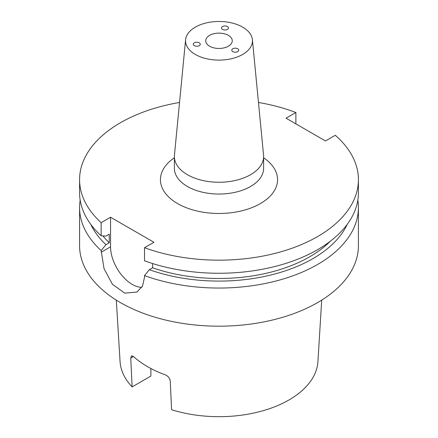 <?xml version="1.0" encoding="UTF-8"?>
<svg xmlns="http://www.w3.org/2000/svg" width="438" height="438" viewBox="0 0 438 438"><rect width="100%" height="100%" fill="white"/><g stroke="black" fill="none" stroke-linecap="round" stroke-linejoin="round"><path stroke-width="0.66" d="M197.68 46.176A3.488 2.015 0 0 0 200.265 44.304A3.488 2.015 0 0 0 195.879 42.289A3.488 2.015 0 0 0 193.295 44.161A3.488 2.015 0 0 0 197.68 46.176M221.59 27.441A3.488 2.015 0 0 0 221.469 27.983A3.488 2.015 0 0 0 224.519 29.959A3.488 2.015 0 0 0 228.318 28.486A3.488 2.015 0 0 0 228.439 27.944A3.488 2.015 0 0 0 225.389 25.968A3.488 2.015 0 0 0 221.59 27.441M237.73 48.76A3.488 2.015 0 0 0 233.892 48.333A3.488 2.015 0 0 0 231.784 50.233A3.488 2.015 0 0 0 232.802 51.607A3.488 2.015 0 0 0 236.64 52.034A3.488 2.015 0 0 0 238.748 50.135A3.488 2.015 0 0 0 237.73 48.76M209.61 35.374A13.277 7.665 180 0 1 224.081 33.71A13.277 7.665 180 0 1 232.277 40.794A13.277 7.665 180 0 1 228.39 46.214A13.277 7.665 180 0 1 213.919 47.873A13.277 7.665 180 0 1 205.723 40.794A13.277 7.665 180 0 1 209.61 35.374M242.657 27.134A33.458 19.316 180 0 1 252.408 39.716A33.458 19.316 180 0 1 232.66 58.429A33.458 19.316 180 0 1 195.343 54.454A33.458 19.316 180 0 1 185.592 39.716A33.458 19.316 180 0 1 207.059 22.749A33.458 19.316 180 0 1 242.657 27.134M252.408 39.716L263.545 155.074A44.616 25.76 180 0 1 263.616 156.503A44.616 25.76 180 0 1 236.071 180.303A44.616 25.76 180 0 1 187.453 174.718A44.616 25.76 180 0 1 174.384 156.503A44.616 25.76 180 0 1 174.455 155.074L185.592 39.716M258.464 102.47A139.415 80.493 180 0 1 295.874 112.522L286.036 118.2L325.472 140.965L335.305 135.287A139.415 80.493 180 0 1 358.415 179.673A139.415 80.493 180 0 1 317.583 236.586A139.415 80.493 180 0 1 144.518 247.716L144.518 260.813A139.415 80.493 180 0 0 317.583 249.682A139.415 80.493 180 0 0 358.415 192.769L358.415 179.673M330.274 241.261A128.263 74.055 180 0 1 309.699 256.794A128.263 74.055 180 0 1 152.621 267.793L149.331 269.693L144.518 275.601L144.518 277.309L142.503 286.167L136.952 292.053L124.759 293.142L112.467 284.328L104.063 268.768L101.145 250.552A139.415 80.493 180 0 1 79.585 207.557A139.415 80.493 180 0 1 80.17 200.161M347.214 224.387A132.791 76.666 180 0 1 312.896 258.639A132.791 76.666 180 0 1 149.331 269.693M357.83 200.161A139.415 80.493 180 0 1 358.415 207.557A139.415 80.493 180 0 1 317.583 264.47A139.415 80.493 180 0 1 144.518 275.601M358.415 207.557L358.415 245.696A139.415 80.493 180 0 1 317.583 302.609A139.415 80.493 180 0 1 165.646 320.058A139.415 80.493 180 0 1 79.585 245.696L79.585 207.557M321.7 300.129L317.933 361.553A98.993 57.154 180 0 1 288.998 399.943A98.993 57.154 180 0 1 171.576 409.7L170.24 380.874C169.758 378.06 168.039 376.018 165.077 374.747A101.09 58.363 180 0 1 133.491 356.51L130.765 358.081L132.106 386.907A98.993 57.154 180 0 1 120.067 361.553L116.3 300.129M130.765 358.081L131.455 355.798L133.491 356.51M132.106 386.907L150.886 376.067L150.886 368.506M295.874 123.883L295.874 112.522M101.145 250.552L105.958 244.65A132.791 76.666 180 0 1 90.786 224.387M105.958 244.65L109.248 242.751A128.263 74.055 180 0 1 102.892 235.896M109.248 242.751L109.248 234.215L105.958 236.115L101.145 235.77A139.415 80.493 180 0 1 79.585 192.769L79.585 179.673A139.415 80.493 180 0 1 179.536 102.47M101.145 235.77L101.145 222.674A139.415 80.493 180 0 1 79.585 179.673M152.621 263.55L152.621 267.793M101.145 222.674L110.557 217.237L110.557 246.835A30.671 17.706 -120 0 0 141.819 287.355M144.518 247.716L153.935 242.28L110.557 217.237M263.616 157.773A58.555 33.808 180 0 1 260.407 203.577A58.555 33.808 180 0 1 179.301 204.524A58.555 33.808 180 0 1 174.384 157.773M174.384 156.503L174.384 168.285A44.616 25.76 0 0 0 187.453 186.5A44.616 25.76 0 0 0 250.547 186.5A44.616 25.76 0 0 0 263.616 168.285L263.616 156.503M101.145 252.266L110.557 246.835"/></g></svg>
